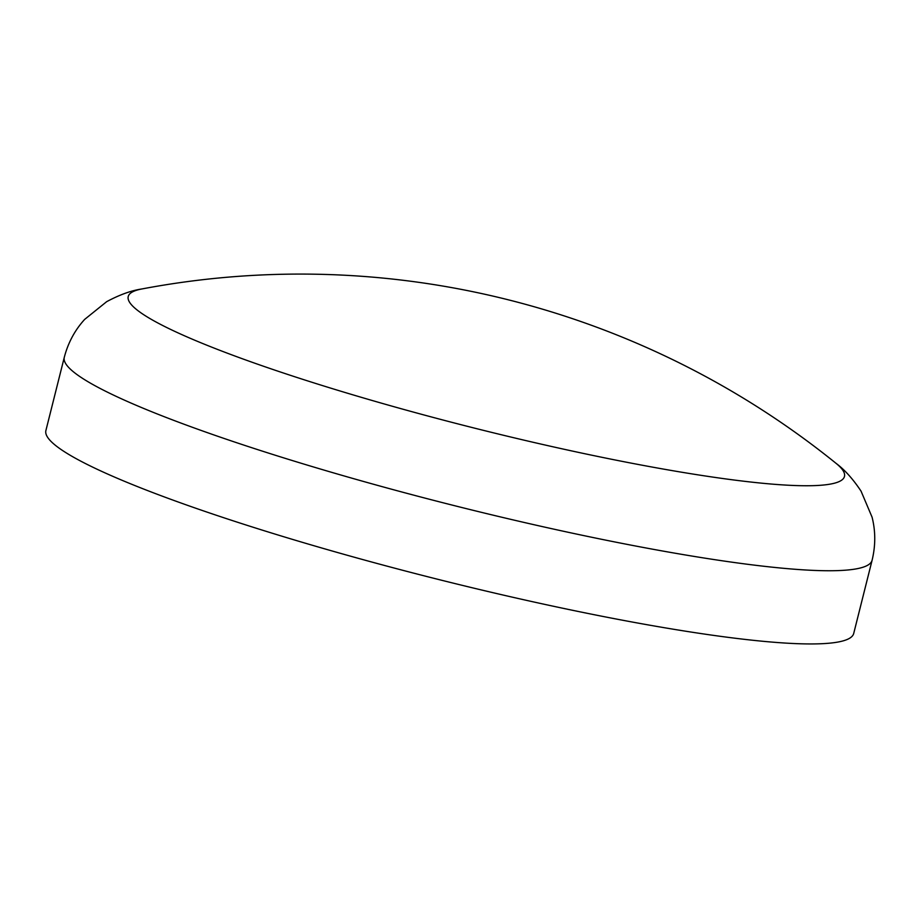 <?xml version="1.0" encoding="UTF-8"?>
<svg xmlns="http://www.w3.org/2000/svg" width="918" height="918" viewBox="0 0 918 918"><rect width="100%" height="100%" fill="white"/><g stroke="black" fill="none" stroke-linecap="round" stroke-linejoin="round"><path stroke-width="1.38" d="M141.797 288.975L141.797 288.975A369.243 43.272 14.1 0 0 475.811 428.454A369.243 43.272 14.1 0 0 836.091 463.372L836.091 463.372C844.663 469.752 852.983 479.012 861.061 491.164L872.077 517.178C875.623 531.235 875.634 545.59 872.1 560.244A416.451 48.803 14.1 0 1 456.303 506.128A416.451 48.803 14.1 0 1 64.283 357.343C68.093 342.747 74.886 330.101 84.663 319.395L106.66 301.678C119.524 294.781 131.228 290.547 141.797 288.975A852.512 852.512 0 0 1 836.08 463.361M64.283 357.343L45.9 430.531A416.451 48.803 14.1 0 0 437.92 579.327A416.451 48.803 14.1 0 0 853.717 633.443L872.1 560.244"/></g></svg>
